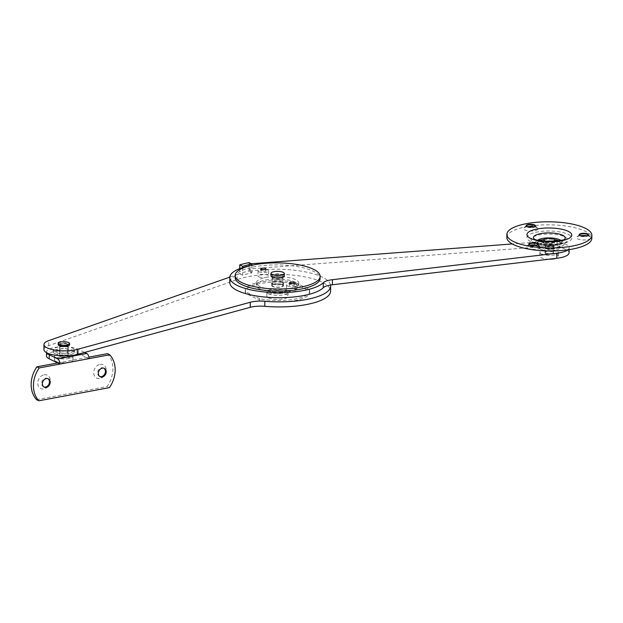 <?xml version="1.0" encoding="UTF-8"?>
<svg xmlns="http://www.w3.org/2000/svg" width="623" height="623" viewBox="0 0 623 623"><rect width="100%" height="100%" fill="white"/><g stroke="black" fill="none" stroke-linecap="round" stroke-linejoin="round"><path stroke-width="0.47" stroke-dasharray="3.12 2.34" d="M282.601 282.063A5.973 1.838 -179.4 0 1 283.543 283.068A5.973 1.838 -179.4 0 1 279.229 284.789A5.973 1.838 -179.4 0 1 272.531 283.948A5.973 1.838 -179.4 0 1 271.589 282.943A5.973 1.838 -179.4 0 1 275.903 281.23A5.973 1.838 -179.4 0 1 282.601 282.063M282.577 284.594A5.973 1.838 -179.4 0 1 283.512 285.599A5.973 1.838 -179.4 0 1 279.205 287.312A5.973 1.838 -179.4 0 1 272.5 286.471A5.973 1.838 -179.4 0 1 271.566 285.466A5.973 1.838 -179.4 0 1 275.872 283.753A5.973 1.838 -179.4 0 1 282.577 284.594M259.627 288.87A21.244 6.526 -179.4 0 1 256.294 285.311A21.244 6.526 -179.4 0 1 271.628 279.205A21.244 6.526 -179.4 0 1 295.45 282.196A21.244 6.526 -179.4 0 1 298.783 285.755A21.244 6.526 -179.4 0 1 283.457 291.86A21.244 6.526 -179.4 0 1 259.627 288.87M259.651 286.346A21.244 6.526 -179.4 0 1 256.326 282.78A21.244 6.526 -179.4 0 1 271.651 276.682A21.244 6.526 -179.4 0 1 295.481 279.665A21.244 6.526 -179.4 0 1 298.806 283.231A21.244 6.526 -179.4 0 1 283.481 289.337A21.244 6.526 -179.4 0 1 259.651 286.346M294.017 284.571A2.523 0.779 -179.4 0 1 294.414 284.999A2.523 0.779 -179.4 0 1 292.592 285.723A2.523 0.779 -179.4 0 1 289.765 285.365A2.523 0.779 -179.4 0 1 289.368 284.945A2.523 0.779 -179.4 0 1 291.19 284.22A2.523 0.779 -179.4 0 1 294.017 284.571M265.476 270.538A2.523 0.779 -179.4 0 1 265.865 270.958A2.523 0.779 -179.4 0 1 264.051 271.683A2.523 0.779 -179.4 0 1 261.216 271.332A2.523 0.779 -179.4 0 1 260.819 270.912A2.523 0.779 -179.4 0 1 262.641 270.18A2.523 0.779 -179.4 0 1 265.476 270.538M282.227 275.078A5.443 1.674 -179.4 0 1 283.083 275.989A5.443 1.674 -179.4 0 1 279.159 277.554A5.443 1.674 -179.4 0 1 273.053 276.783A5.443 1.674 -179.4 0 1 272.196 275.872A5.443 1.674 -179.4 0 1 276.121 274.307A5.443 1.674 -179.4 0 1 282.227 275.078M282.211 277.095A5.443 1.674 -179.4 0 1 283.06 278.006A5.443 1.674 -179.4 0 1 279.135 279.571A5.443 1.674 -179.4 0 1 273.03 278.808A5.443 1.674 -179.4 0 1 272.173 277.897A5.443 1.674 -179.4 0 1 276.106 276.332A5.443 1.674 -179.4 0 1 282.211 277.095M235.136 277.508A42.489 13.06 -179.4 0 1 265.787 265.297A42.489 13.06 -179.4 0 1 313.447 271.27A42.489 13.06 -179.4 0 1 320.105 278.395M287.359 290.855A5.311 1.635 0.6 0 0 293.316 291.603A5.311 1.635 0.6 0 0 297.148 290.077A5.311 1.635 0.6 0 0 296.314 289.189A5.311 1.635 0.6 0 0 290.357 288.441A5.311 1.635 0.6 0 0 286.525 289.968A5.311 1.635 0.6 0 0 287.359 290.855M287.413 285.809A5.311 1.635 0.6 0 0 293.371 286.549A5.311 1.635 0.6 0 0 297.202 285.023A5.311 1.635 0.6 0 0 296.369 284.135A5.311 1.635 0.6 0 0 290.411 283.387A5.311 1.635 0.6 0 0 286.58 284.913A5.311 1.635 0.6 0 0 287.413 285.809M258.818 276.822A5.311 1.635 0.6 0 0 264.767 277.57A5.311 1.635 0.6 0 0 268.606 276.044A5.311 1.635 0.6 0 0 267.773 275.156A5.311 1.635 0.6 0 0 261.816 274.408A5.311 1.635 0.6 0 0 257.984 275.934A5.311 1.635 0.6 0 0 258.818 276.822M258.864 271.768A5.311 1.635 0.6 0 0 264.822 272.516A5.311 1.635 0.6 0 0 268.653 270.989A5.311 1.635 0.6 0 0 267.82 270.102A5.311 1.635 0.6 0 0 261.87 269.354A5.311 1.635 0.6 0 0 258.031 270.88A5.311 1.635 0.6 0 0 258.864 271.768M273.084 283.839A5.311 1.635 0.6 0 0 279.042 284.586A5.311 1.635 0.6 0 0 282.873 283.06A5.311 1.635 0.6 0 0 282.048 282.172A5.311 1.635 0.6 0 0 276.09 281.425A5.311 1.635 0.6 0 0 272.259 282.951A5.311 1.635 0.6 0 0 273.084 283.839M273.139 278.785A5.311 1.635 0.6 0 0 279.096 279.532A5.311 1.635 0.6 0 0 282.928 278.006A5.311 1.635 0.6 0 0 282.094 277.118A5.311 1.635 0.6 0 0 276.137 276.371A5.311 1.635 0.6 0 0 272.306 277.897A5.311 1.635 0.6 0 0 273.139 278.785M545.6 253.226A4.252 1.308 0.6 0 0 550.358 253.818A4.252 1.308 0.6 0 0 553.426 252.603A4.252 1.308 0.6 0 0 552.765 251.887A4.252 1.308 0.6 0 0 547.999 251.287A4.252 1.308 0.6 0 0 544.93 252.51A4.252 1.308 0.6 0 0 545.6 253.226M545.647 248.172A4.252 1.308 0.6 0 0 550.413 248.764A4.252 1.308 0.6 0 0 553.481 247.549A4.252 1.308 0.6 0 0 552.811 246.833A4.252 1.308 0.6 0 0 548.045 246.233A4.252 1.308 0.6 0 0 544.985 247.456A4.252 1.308 0.6 0 0 545.647 248.172A4.252 1.308 -179.4 0 1 544.985 247.456A4.252 1.308 -179.4 0 1 548.045 246.233A4.252 1.308 -179.4 0 1 552.811 246.833A4.252 1.308 -179.4 0 1 553.481 247.549A4.252 1.308 -179.4 0 1 550.413 248.764A4.252 1.308 -179.4 0 1 545.647 248.172M567.88 249.823A19.913 6.121 0.6 0 0 569.149 247.713A19.913 6.121 0.6 0 0 543.902 241.553L512.301 243.951M251.31 263.747L249.075 263.918L251.926 265.32A47.8 14.695 0.6 0 0 251.186 265.46M569.095 252.767A19.913 6.121 0.6 0 0 543.848 246.607L249.021 268.972L251.871 270.374A47.8 14.695 0.6 0 0 229.77 282.507M249.075 263.918L249.021 268.972M251.926 265.32L251.871 270.374M552.835 244.808A4.252 1.308 -179.4 0 1 553.504 245.524A4.252 1.308 -179.4 0 1 550.436 246.747A4.252 1.308 -179.4 0 1 545.67 246.147A4.252 1.308 -179.4 0 1 545.008 245.439A4.252 1.308 -179.4 0 1 548.069 244.216A4.252 1.308 -179.4 0 1 552.835 244.808M540.273 249.169A10.622 3.263 -179.4 0 1 538.607 247.393A10.622 3.263 -179.4 0 1 546.278 244.341A10.622 3.263 -179.4 0 1 558.185 245.828A10.622 3.263 -179.4 0 1 559.851 247.611A10.622 3.263 -179.4 0 1 552.188 250.664A10.622 3.263 -179.4 0 1 540.273 249.169M540.297 247.152A10.622 3.263 -179.4 0 1 538.63 245.369A10.622 3.263 -179.4 0 1 546.293 242.316A10.622 3.263 -179.4 0 1 558.208 243.811A10.622 3.263 -179.4 0 1 559.875 245.594A10.622 3.263 -179.4 0 1 552.212 248.647A10.622 3.263 -179.4 0 1 540.297 247.152M58.173 344.667A5.708 1.752 -179.4 0 1 62.292 343.032A5.708 1.752 -179.4 0 1 68.701 343.834A5.708 1.752 -179.4 0 1 69.597 344.792M60.524 345.352A3.979 1.223 -179.4 0 1 59.901 344.69A3.979 1.223 -179.4 0 1 62.775 343.546A3.979 1.223 -179.4 0 1 67.245 344.106A3.979 1.223 -179.4 0 1 67.868 344.768A3.979 1.223 -179.4 0 1 64.994 345.913A3.979 1.223 -179.4 0 1 60.524 345.352M60.408 356.73A3.979 1.223 -179.4 0 1 59.785 356.06A3.979 1.223 -179.4 0 1 62.658 354.915A3.979 1.223 -179.4 0 1 67.12 355.476A3.979 1.223 -179.4 0 1 67.751 356.146A3.979 1.223 -179.4 0 1 64.878 357.291A3.979 1.223 -179.4 0 1 60.408 356.73M55.93 357.563A9.29 2.858 -179.4 0 1 54.474 356.006A9.29 2.858 -179.4 0 1 61.179 353.334A9.29 2.858 -179.4 0 1 71.598 354.643A9.29 2.858 -179.4 0 1 73.062 356.2A9.29 2.858 -179.4 0 1 66.35 358.871A9.29 2.858 -179.4 0 1 55.93 357.563M55.891 361.356A9.29 2.858 -179.4 0 1 54.435 359.79A9.29 2.858 -179.4 0 1 61.14 357.119A9.29 2.858 -179.4 0 1 71.559 358.427A9.29 2.858 -179.4 0 1 73.016 359.985A9.29 2.858 -179.4 0 1 66.311 362.656A9.29 2.858 -179.4 0 1 55.891 361.356M541.34 254.013A9.29 2.858 -179.4 0 1 539.884 252.455A9.29 2.858 -179.4 0 1 546.589 249.784A9.29 2.858 -179.4 0 1 557.017 251.092A9.29 2.858 -179.4 0 1 558.473 252.65A9.29 2.858 -179.4 0 1 551.768 255.321A9.29 2.858 -179.4 0 1 541.34 254.013M549.019 259.199A9.29 2.858 -179.4 0 1 541.301 257.805A9.29 2.858 -179.4 0 1 539.845 256.248A9.29 2.858 -179.4 0 1 546.55 253.577A9.29 2.858 -179.4 0 1 556.978 254.885A9.29 2.858 -179.4 0 1 558.434 256.442A9.29 2.858 -179.4 0 1 555.802 258.405M545.927 243.071A3.979 1.223 -179.4 0 1 545.304 242.409A3.979 1.223 -179.4 0 1 548.178 241.265A3.979 1.223 -179.4 0 1 552.64 241.817A3.979 1.223 -179.4 0 1 553.271 242.487A3.979 1.223 -179.4 0 1 550.397 243.632A3.979 1.223 -179.4 0 1 545.927 243.071A3.979 1.223 0.6 0 0 550.397 243.632A3.979 1.223 0.6 0 0 553.271 242.487A3.979 1.223 0.6 0 0 552.64 241.817A3.979 1.223 0.6 0 0 548.178 241.265A3.979 1.223 0.6 0 0 545.304 242.409A3.979 1.223 0.6 0 0 545.927 243.071M545.818 253.179A3.979 1.223 -179.4 0 1 545.195 252.51A3.979 1.223 -179.4 0 1 548.069 251.365A3.979 1.223 -179.4 0 1 552.539 251.926A3.979 1.223 -179.4 0 1 553.162 252.595A3.979 1.223 -179.4 0 1 550.288 253.74A3.979 1.223 -179.4 0 1 545.818 253.179M544.806 243.281A5.311 1.635 -179.4 0 1 543.972 242.394A5.311 1.635 -179.4 0 1 547.804 240.867A5.311 1.635 -179.4 0 1 553.761 241.615A5.311 1.635 -179.4 0 1 554.595 242.503A5.311 1.635 -179.4 0 1 550.763 244.029A5.311 1.635 -179.4 0 1 544.806 243.281M552.274 241.303A5.311 1.635 -179.4 0 1 546.316 241.241M535.383 226.048A4.649 1.425 -179.4 0 1 535.453 226.297A4.649 1.425 -179.4 0 1 532.097 227.636A4.649 1.425 -179.4 0 1 526.887 226.982A4.649 1.425 -179.4 0 1 526.155 226.204A4.649 1.425 -179.4 0 1 526.233 225.947M534.043 226.795A7.305 2.243 -179.4 0 1 536.933 227.629A7.305 2.243 -179.4 0 1 537.696 228.119A7.305 2.243 -179.4 0 1 533.934 230.829A7.305 2.243 -179.4 0 1 524.621 229.926A7.305 2.243 -179.4 0 1 523.873 227.979A7.305 2.243 -179.4 0 1 527.549 226.733M588.424 235.027A4.649 1.425 -179.4 0 1 588.494 235.284A4.649 1.425 -179.4 0 1 585.137 236.615A4.649 1.425 -179.4 0 1 579.927 235.961A4.649 1.425 -179.4 0 1 579.195 235.183A4.649 1.425 -179.4 0 1 579.273 234.933M587.084 235.782A7.305 2.243 -179.4 0 1 589.973 236.615A7.305 2.243 -179.4 0 1 590.736 237.106A7.305 2.243 -179.4 0 1 586.975 239.816A7.305 2.243 -179.4 0 1 577.661 238.905A7.305 2.243 -179.4 0 1 576.914 236.966A7.305 2.243 -179.4 0 1 580.597 235.72M538.007 244.426A4.649 1.425 -179.4 0 1 538.077 244.683A4.649 1.425 -179.4 0 1 534.721 246.023A4.649 1.425 -179.4 0 1 529.511 245.369A4.649 1.425 -179.4 0 1 528.779 244.59A4.649 1.425 -179.4 0 1 528.857 244.333M536.668 245.182A7.305 2.243 -179.4 0 1 539.557 246.015A7.305 2.243 -179.4 0 1 540.32 246.506A7.305 2.243 -179.4 0 1 536.559 249.216A7.305 2.243 -179.4 0 1 527.245 248.312A7.305 2.243 -179.4 0 1 526.497 246.365A7.305 2.243 -179.4 0 1 530.173 245.119M552.609 244.855A3.979 1.223 -179.4 0 1 553.24 245.524A3.979 1.223 -179.4 0 1 550.358 246.669A3.979 1.223 -179.4 0 1 545.896 246.108A3.979 1.223 -179.4 0 1 545.273 245.439A3.979 1.223 -179.4 0 1 548.147 244.294A3.979 1.223 -179.4 0 1 552.609 244.855M506.849 237.456A42.489 13.06 -179.4 0 1 537.501 225.246A42.489 13.06 -179.4 0 1 585.161 231.219A42.489 13.06 -179.4 0 1 591.819 238.344M99.859 376.518A4.649 3.722 -63.8 0 1 99.454 376.354A4.649 3.722 -63.8 0 1 97.741 371.713A4.649 3.722 -63.8 0 1 101.549 367.765A4.649 3.722 -63.8 0 1 103.55 368.014A4.649 3.722 -63.8 0 1 103.932 368.232M100.077 364.369A7.437 5.957 -63.8 0 1 106.276 370.28A7.437 5.957 -63.8 0 1 99.929 378.519A7.437 5.957 -63.8 0 1 93.73 372.616A7.437 5.957 -63.8 0 1 100.077 364.369M43.883 386.953A4.649 3.722 -63.8 0 1 43.47 386.79A4.649 3.722 -63.8 0 1 41.757 382.148A4.649 3.722 -63.8 0 1 45.572 378.2A4.649 3.722 -63.8 0 1 47.574 378.449A4.649 3.722 -63.8 0 1 47.955 378.675M44.101 374.812A7.437 5.957 -63.8 0 1 50.292 380.715A7.437 5.957 -63.8 0 1 43.953 388.962A7.437 5.957 -63.8 0 1 37.754 383.052A7.437 5.957 -63.8 0 1 44.101 374.812M67.393 351.388A4.252 1.308 -179.4 0 1 68.055 352.104A4.252 1.308 -179.4 0 1 64.987 353.327A4.252 1.308 -179.4 0 1 60.229 352.727A4.252 1.308 -179.4 0 1 59.559 352.011A4.252 1.308 -179.4 0 1 62.627 350.788A4.252 1.308 -179.4 0 1 67.393 351.388M67.346 355.429A4.252 1.308 -179.4 0 1 68.016 356.146A4.252 1.308 -179.4 0 1 64.948 357.368A4.252 1.308 -179.4 0 1 60.182 356.769A4.252 1.308 -179.4 0 1 59.52 356.052A4.252 1.308 -179.4 0 1 62.58 354.837A4.252 1.308 -179.4 0 1 67.346 355.429M57.635 362.952L88.887 357.127M46.507 355.92A17.257 5.303 -179.4 0 1 58.959 350.959A17.257 5.303 -179.4 0 1 78.319 353.389L89.027 358.653M107.452 353.662A25.761 20.629 -63.8 0 1 107.109 386.517L109.391 387.638M36.578 399.662L107.109 386.517M46.795 352.789A17.257 5.303 -179.4 0 1 46.546 351.878A17.257 5.303 -179.4 0 1 58.998 346.918A17.257 5.303 -179.4 0 1 78.358 349.347L84.627 352.423M268.513 293.776A10.622 3.263 -179.4 0 1 266.846 291.992A10.622 3.263 -179.4 0 1 274.517 288.94A10.622 3.263 -179.4 0 1 286.424 290.435A10.622 3.263 -179.4 0 1 288.091 292.21A10.622 3.263 -179.4 0 1 280.428 295.263A10.622 3.263 -179.4 0 1 268.513 293.776M268.474 297.817A10.622 3.263 -179.4 0 1 266.808 296.034A10.622 3.263 -179.4 0 1 274.47 292.981A10.622 3.263 -179.4 0 1 286.385 294.477A10.622 3.263 -179.4 0 1 288.052 296.26A10.622 3.263 -179.4 0 1 280.389 299.313A10.622 3.263 -179.4 0 1 268.474 297.817M273.162 276.768A5.311 1.635 -179.4 0 1 272.329 275.872A5.311 1.635 -179.4 0 1 276.16 274.346A5.311 1.635 -179.4 0 1 282.118 275.093A5.311 1.635 -179.4 0 1 282.951 275.989A5.311 1.635 -179.4 0 1 279.12 277.515A5.311 1.635 -179.4 0 1 273.162 276.768M272.991 292.935A5.311 1.635 -179.4 0 1 272.158 292.047A5.311 1.635 -179.4 0 1 275.989 290.52A5.311 1.635 -179.4 0 1 281.946 291.268A5.311 1.635 -179.4 0 1 282.78 292.156A5.311 1.635 -179.4 0 1 278.948 293.682A5.311 1.635 -179.4 0 1 272.991 292.935A5.311 1.635 -179.4 0 1 272.158 292.047A5.311 1.635 -179.4 0 1 275.989 290.52A5.311 1.635 -179.4 0 1 281.946 291.268A5.311 1.635 -179.4 0 1 282.78 292.156A5.311 1.635 -179.4 0 1 278.948 293.682A5.311 1.635 -179.4 0 1 272.991 292.935M271.005 275.864A6.635 2.04 -179.4 0 1 275.794 273.956A6.635 2.04 -179.4 0 1 283.239 274.883A6.635 2.04 -179.4 0 1 284.275 275.997M67.409 349.238A4.252 1.308 -179.4 0 1 68.078 349.955A4.252 1.308 -179.4 0 1 65.01 351.177A4.252 1.308 -179.4 0 1 60.244 350.578A4.252 1.308 -179.4 0 1 59.582 349.861A4.252 1.308 -179.4 0 1 62.65 348.646A4.252 1.308 -179.4 0 1 67.409 349.238M67.393 351.263A4.252 1.308 -179.4 0 1 68.055 351.972A4.252 1.308 -179.4 0 1 64.994 353.194A4.252 1.308 -179.4 0 1 60.229 352.602A4.252 1.308 -179.4 0 1 59.559 351.886A4.252 1.308 -179.4 0 1 62.627 350.663A4.252 1.308 -179.4 0 1 67.393 351.263M54.855 353.599A10.622 3.263 -179.4 0 1 53.189 351.816A10.622 3.263 -179.4 0 1 60.852 348.763A10.622 3.263 -179.4 0 1 72.766 350.258A10.622 3.263 -179.4 0 1 74.433 352.042A10.622 3.263 -179.4 0 1 66.762 355.094A10.622 3.263 -179.4 0 1 54.855 353.599M54.871 351.582A10.622 3.263 -179.4 0 1 53.212 349.799A10.622 3.263 -179.4 0 1 60.875 346.746A10.622 3.263 -179.4 0 1 72.79 348.241A10.622 3.263 -179.4 0 1 74.448 350.017A10.622 3.263 -179.4 0 1 66.786 353.07A10.622 3.263 -179.4 0 1 54.871 351.582M282.017 284.695A5.311 1.635 -179.4 0 1 282.85 285.591A5.311 1.635 -179.4 0 1 279.018 287.117A5.311 1.635 -179.4 0 1 273.061 286.37A5.311 1.635 -179.4 0 1 272.228 285.474A5.311 1.635 -179.4 0 1 276.059 283.948A5.311 1.635 -179.4 0 1 282.017 284.695M67.463 344.06A4.252 1.308 -179.4 0 1 68.133 344.776A4.252 1.308 -179.4 0 1 65.065 345.999A4.252 1.308 -179.4 0 1 60.299 345.399A4.252 1.308 -179.4 0 1 59.637 344.683A4.252 1.308 -179.4 0 1 62.705 343.468A4.252 1.308 -179.4 0 1 67.463 344.06M67.416 349.114A4.252 1.308 -179.4 0 1 68.078 349.83A4.252 1.308 -179.4 0 1 65.018 351.045A4.252 1.308 -179.4 0 1 60.252 350.453A4.252 1.308 -179.4 0 1 59.582 349.737A4.252 1.308 -179.4 0 1 62.65 348.514A4.252 1.308 -179.4 0 1 67.416 349.114M43.914 349.573A19.913 6.121 -179.4 0 1 48.687 345.664L237.09 279.602A53.111 16.323 -179.4 0 1 322.27 282.235A53.111 16.323 -179.4 0 1 330.595 291.143M229.84 277.11L237.145 274.548A53.111 16.323 -179.4 0 1 239.645 273.738L242.588 275.179A47.8 14.695 -179.4 0 1 251.848 272.897L248.99 271.496A53.111 16.323 -179.4 0 1 322.325 277.18A53.111 16.323 -179.4 0 1 330.54 285.015M259.682 298.69L245.579 291.751A32.264 9.913 -179.4 0 1 245.221 290.248A32.264 9.913 -179.4 0 1 262.26 281.697A32.264 9.913 -179.4 0 1 295.286 282.484L309.39 289.422A32.264 9.913 -179.4 0 1 309.748 290.925A32.264 9.913 -179.4 0 1 292.717 299.476A32.264 9.913 -179.4 0 1 259.682 298.69L259.666 300.208L245.563 293.269L245.579 291.751M239.699 268.645L239.645 273.738M249.083 262.649L248.99 271.496M245.563 293.269A32.264 9.913 -179.4 0 1 245.205 291.766A32.264 9.913 -179.4 0 1 262.244 283.216A32.264 9.913 -179.4 0 1 295.271 284.002L309.374 290.933A32.264 9.913 -179.4 0 1 309.732 292.444A32.264 9.913 -179.4 0 1 292.701 300.987A32.264 9.913 -179.4 0 1 259.666 300.208M309.374 290.933L309.39 289.422M295.271 284.002L295.286 282.484M242.666 267.602L242.588 275.179M251.926 265.289L251.848 272.897M543.902 241.553L543.848 246.607M535.616 245.415L537.867 246.887C550.522 250.391 555.42 250.127 563.581 245.041L566.953 241.405C567.53 241.693 559.773 244.255 556.9 244.161L549.33 244.528C541.769 244.317 536.232 243.375 532.735 241.708L531.653 241.046A18.324 5.63 -179.4 0 1 541.87 234.497A18.324 5.63 -179.4 0 1 564.765 236.833A18.324 5.63 -179.4 0 1 566.946 241.42A18.324 5.63 -179.4 0 1 551.978 245.314A18.324 5.63 -179.4 0 1 533.864 242.596A18.324 5.63 -179.4 0 1 531.653 241.046L535.18 245.003A14.866 4.571 -179.4 0 1 534.939 244.738A14.866 4.571 -179.4 0 1 543.233 239.427A14.866 4.571 -179.4 0 1 561.814 241.327A14.866 4.571 -179.4 0 1 563.581 245.041A14.866 4.571 -179.4 0 1 551.433 248.203A14.866 4.571 -179.4 0 1 536.73 245.999A14.866 4.571 -179.4 0 1 535.694 245.4M540.157 247.175A10.793 3.317 -179.4 0 1 543.451 242.627A10.793 3.317 -179.4 0 1 558.348 243.78A10.793 3.317 -179.4 0 1 555.054 248.328A10.793 3.317 -179.4 0 1 540.157 247.175M568.223 234.38A22.405 6.884 -179.4 0 1 561.378 243.819A22.405 6.884 -179.4 0 1 530.438 241.42A22.405 6.884 -179.4 0 1 537.291 231.982A22.405 6.884 -179.4 0 1 568.223 234.38M564.804 239.014A15.879 4.883 -179.4 0 1 564.609 239.248A15.879 4.883 -179.4 0 1 551.643 242.627A15.879 4.883 -179.4 0 1 535.944 240.276A15.879 4.883 -179.4 0 1 534.028 238.928A15.879 4.883 -179.4 0 1 533.841 238.695M560.716 240.33A12.421 3.816 -179.4 0 1 561.245 242.877A12.421 3.816 -179.4 0 1 551.098 245.517A12.421 3.816 -179.4 0 1 538.817 243.671A12.421 3.816 -179.4 0 1 537.322 242.62A12.421 3.816 -179.4 0 1 537.898 240.089M558.387 240.751A10.793 3.317 -179.4 0 1 555.085 245.298A10.793 3.317 -179.4 0 1 540.188 244.146A10.793 3.317 -179.4 0 1 540.219 240.564M544.152 239.481A10.793 3.317 -179.4 0 1 554.478 239.59M78.319 353.389L78.358 349.347M48.687 345.664L48.734 340.61M237.09 279.602L237.145 274.548M283.512 285.599L283.543 283.068M256.294 285.311L256.326 282.78M298.783 285.755L298.806 283.231M271.566 285.466L271.589 282.943M294.414 284.999L294.438 282.974M265.865 270.958L265.889 268.941M283.06 278.006L283.083 275.989M272.173 277.897L272.196 275.872M260.819 270.912L260.842 268.887M289.368 284.945L289.391 282.92M297.202 285.023L297.148 290.077M268.653 270.989L268.606 276.044M282.928 278.006L282.873 283.06M553.504 245.524L553.426 252.603M569.149 247.713L569.126 249.644M545.008 245.439L544.93 252.51M272.306 277.897L272.259 282.951M258.031 270.88L257.984 275.934M286.58 284.913L286.525 289.968M538.607 247.393L538.63 245.369M559.851 247.611L559.875 245.594M59.901 344.69L59.785 356.06M54.474 356.006L54.435 359.79M73.062 356.2L73.016 359.985M67.868 344.768L67.751 356.146M539.884 252.455L539.845 256.248M545.273 245.439L545.195 252.51M543.988 241.062L543.972 242.394M554.61 241.171L554.595 242.503M553.24 245.524L553.162 252.595M558.473 252.65L558.434 256.442M535.453 225.791L535.453 226.297M535.204 225.83L537.696 228.119M588.501 234.778L588.494 235.284M588.244 234.816L590.736 237.106M538.077 244.177L538.077 244.683M537.828 244.216L540.32 246.506M564.609 239.248L561.245 242.877C554.976 246.529 547.648 246.918 539.269 244.029L533.685 238.593M529.036 244.13L526.497 246.365M528.787 244.084L528.779 244.59M579.452 234.723L576.914 236.966M579.203 234.676L579.195 235.183M526.412 225.744L523.873 227.979M526.162 225.697L526.155 226.204M104.337 368.395L103.55 368.014M48.36 378.839L47.574 378.449M68.016 356.146L68.055 352.104M46.538 352.657L46.546 351.878M59.52 356.052L59.559 352.011M44.256 387.179L43.47 386.79M100.233 376.736L99.454 376.354M266.846 291.992L266.808 296.034M272.329 275.872L272.228 285.474M282.951 275.989L282.85 285.591M288.091 292.21L288.052 296.26M68.055 351.972L68.078 349.955M53.189 351.816L53.212 349.799M74.433 352.042L74.448 350.017M59.559 351.886L59.582 349.861M68.078 349.83L68.133 344.776M59.582 349.737L59.637 344.683M309.732 292.444L309.748 290.925M245.205 291.766L245.221 290.248"/><path stroke-width="0.93" d="M294.04 282.554A2.523 0.779 -179.4 0 1 294.438 282.974A2.523 0.779 -179.4 0 1 292.615 283.699A2.523 0.779 -179.4 0 1 289.788 283.348A2.523 0.779 -179.4 0 1 289.391 282.92A2.523 0.779 -179.4 0 1 291.214 282.196A2.523 0.779 -179.4 0 1 294.04 282.554M265.491 268.513A2.523 0.779 -179.4 0 1 265.889 268.941A2.523 0.779 -179.4 0 1 264.066 269.666A2.523 0.779 -179.4 0 1 261.239 269.307A2.523 0.779 -179.4 0 1 260.842 268.887A2.523 0.779 -179.4 0 1 262.665 268.163A2.523 0.779 -179.4 0 1 265.491 268.513M320.129 276.378L320.105 278.395A42.489 13.06 -179.4 0 1 289.446 290.606A42.489 13.06 -179.4 0 1 241.794 284.633A42.489 13.06 -179.4 0 1 235.136 277.508L235.151 275.483A42.489 13.06 -179.4 0 1 265.811 263.272A42.489 13.06 -179.4 0 1 313.462 269.253A42.489 13.06 -179.4 0 1 320.129 276.378A42.489 13.06 -179.4 0 1 289.469 288.589A42.489 13.06 -179.4 0 1 241.817 282.608A42.489 13.06 -179.4 0 1 235.151 275.483M251.186 265.46A47.8 14.695 0.6 0 0 229.825 277.453A47.8 14.695 0.6 0 0 237.316 285.466A47.8 14.695 0.6 0 0 284.041 292.569A47.8 14.695 0.6 0 0 323.314 282.694A15.933 4.898 -179.4 0 1 332.441 279.696L556.861 253.226A19.913 6.121 0.6 0 0 567.88 249.823M229.825 277.453L229.77 282.507A47.8 14.695 0.6 0 0 237.262 290.52A47.8 14.695 0.6 0 0 283.995 297.623A47.8 14.695 0.6 0 0 323.259 287.748A15.933 4.898 -179.4 0 1 332.386 284.75L556.806 258.28A19.913 6.121 0.6 0 0 569.095 252.767L569.126 249.644M512.301 243.951L251.31 263.747M59.084 344.363A5.708 1.752 -179.4 0 1 58.188 343.405A5.708 1.752 -179.4 0 1 62.308 341.762A5.708 1.752 -179.4 0 1 68.709 342.572A5.708 1.752 -179.4 0 1 69.605 343.522A5.708 1.752 -179.4 0 1 65.485 345.165A5.708 1.752 -179.4 0 1 59.084 344.363M69.605 343.522L69.597 344.792A5.708 1.752 -179.4 0 1 65.477 346.427A5.708 1.752 -179.4 0 1 59.068 345.625A5.708 1.752 -179.4 0 1 58.173 344.667L58.188 343.405M546.316 241.241A5.311 1.635 -179.4 0 1 544.829 240.758A5.311 1.635 -179.4 0 1 544.004 239.863A5.311 1.635 -179.4 0 1 547.835 238.336A5.311 1.635 -179.4 0 1 553.792 239.084A5.311 1.635 -179.4 0 1 554.626 239.98A5.311 1.635 -179.4 0 1 552.274 241.303M555.802 258.405A9.29 2.858 -179.4 0 1 549.019 259.199M526.233 225.947A4.649 1.425 -179.4 0 1 526.412 225.744A4.649 1.425 -179.4 0 1 530.259 224.825A4.649 1.425 -179.4 0 1 534.721 225.518A4.649 1.425 -179.4 0 1 535.204 225.83A4.649 1.425 -179.4 0 1 535.383 226.048M534.729 225.012A4.649 1.425 -179.4 0 1 535.453 225.791A4.649 1.425 -179.4 0 1 532.104 227.13A4.649 1.425 -179.4 0 1 526.887 226.476A4.649 1.425 -179.4 0 1 526.162 225.697A4.649 1.425 -179.4 0 1 529.511 224.358A4.649 1.425 -179.4 0 1 534.729 225.012M579.273 234.933A4.649 1.425 -179.4 0 1 579.452 234.723A4.649 1.425 -179.4 0 1 583.299 233.812A4.649 1.425 -179.4 0 1 587.762 234.505A4.649 1.425 -179.4 0 1 588.244 234.816A4.649 1.425 -179.4 0 1 588.424 235.027M587.769 233.999A4.649 1.425 -179.4 0 1 588.501 234.778A4.649 1.425 -179.4 0 1 585.145 236.109A4.649 1.425 -179.4 0 1 579.935 235.455A4.649 1.425 -179.4 0 1 579.203 234.676A4.649 1.425 -179.4 0 1 582.56 233.345A4.649 1.425 -179.4 0 1 587.769 233.999M528.857 244.333A4.649 1.425 -179.4 0 1 529.036 244.13A4.649 1.425 -179.4 0 1 532.883 243.211A4.649 1.425 -179.4 0 1 537.345 243.905A4.649 1.425 -179.4 0 1 537.828 244.216A4.649 1.425 -179.4 0 1 538.007 244.426M537.353 243.398A4.649 1.425 -179.4 0 1 538.077 244.177A4.649 1.425 -179.4 0 1 534.729 245.517A4.649 1.425 -179.4 0 1 529.511 244.862A4.649 1.425 -179.4 0 1 528.787 244.084A4.649 1.425 -179.4 0 1 532.135 242.744A4.649 1.425 -179.4 0 1 537.353 243.398M513.539 241.545A42.489 13.06 -179.4 0 1 506.881 234.419A42.489 13.06 -179.4 0 1 537.532 222.209A42.489 13.06 -179.4 0 1 585.192 228.189A42.489 13.06 -179.4 0 1 591.85 235.315A42.489 13.06 -179.4 0 1 561.191 247.526A42.489 13.06 -179.4 0 1 513.539 241.545M591.85 235.315L591.819 238.344A42.489 13.06 -179.4 0 1 561.159 250.555A42.489 13.06 -179.4 0 1 513.508 244.582A42.489 13.06 -179.4 0 1 506.849 237.456L506.881 234.419M527.549 226.733A7.305 2.243 -179.4 0 1 534.043 226.795M580.597 235.72A7.305 2.243 -179.4 0 1 587.084 235.782M530.173 245.119A7.305 2.243 -179.4 0 1 536.668 245.182M103.932 368.232A4.649 3.722 -63.8 0 1 105.194 372.92A4.649 3.722 -63.8 0 1 101.456 376.604A4.649 3.722 -63.8 0 1 99.859 376.518M102.336 368.146A4.649 3.722 -63.8 0 1 104.337 368.395A4.649 3.722 -63.8 0 1 106.05 373.045A4.649 3.722 -63.8 0 1 102.242 376.993A4.649 3.722 -63.8 0 1 100.233 376.736A4.649 3.722 -63.8 0 1 98.52 372.095A4.649 3.722 -63.8 0 1 102.336 368.146M47.955 378.675A4.649 3.722 -63.8 0 1 49.217 383.355A4.649 3.722 -63.8 0 1 45.479 387.047A4.649 3.722 -63.8 0 1 43.883 386.953M46.359 378.582A4.649 3.722 -63.8 0 1 48.36 378.839A4.649 3.722 -63.8 0 1 50.074 383.48A4.649 3.722 -63.8 0 1 46.266 387.428A4.649 3.722 -63.8 0 1 44.256 387.179A4.649 3.722 -63.8 0 1 42.543 382.538A4.649 3.722 -63.8 0 1 46.359 378.582M39.202 367.936A25.761 20.629 -63.8 0 0 38.86 400.791L109.391 387.638A25.761 20.629 -63.8 0 0 109.734 354.791L39.202 367.936L36.921 366.815L57.635 362.952L49.209 358.817A17.257 5.303 -179.4 0 1 46.507 355.92L46.538 352.657M109.734 354.791L107.452 353.662L88.887 357.127M49.209 358.817L49.256 354.767L57.674 358.91A4.252 2.18 -100.6 0 1 59.917 364.081L57.635 362.952M38.86 400.791L36.578 399.662A25.761 20.629 -63.8 0 1 36.921 366.815M84.627 352.423L86.784 353.482A4.252 2.18 79.4 0 1 89.027 358.653M49.256 354.767A17.257 5.303 -179.4 0 1 46.795 352.789M272.072 274.447A6.635 2.04 -179.4 0 1 271.028 273.333A6.635 2.04 -179.4 0 1 275.818 271.426A6.635 2.04 -179.4 0 1 283.263 272.36A6.635 2.04 -179.4 0 1 284.306 273.474A6.635 2.04 -179.4 0 1 279.517 275.382A6.635 2.04 -179.4 0 1 272.072 274.447M284.306 273.474L284.275 275.997A6.635 2.04 -179.4 0 1 279.486 277.905A6.635 2.04 -179.4 0 1 272.041 276.978A6.635 2.04 -179.4 0 1 271.005 275.864L271.028 273.333M330.54 285.015A53.111 16.323 -179.4 0 1 330.649 286.089L330.595 291.143A53.111 16.323 -179.4 0 1 264.798 306.321A15.933 4.898 0.6 0 0 250.228 307.326L77.291 354.425A19.913 6.121 -179.4 0 1 55.782 355.305A19.913 6.121 -179.4 0 1 43.914 349.573L43.968 344.519A19.913 6.121 -179.4 0 1 48.734 340.61L229.84 277.11M330.649 286.089A53.111 16.323 -179.4 0 1 264.853 301.267A15.933 4.898 0.6 0 0 250.282 302.272L77.345 349.371A19.913 6.121 -179.4 0 1 55.836 350.251A19.913 6.121 -179.4 0 1 43.968 344.519M239.738 264.892L242.682 266.333A47.8 14.695 -179.4 0 1 251.941 264.059L249.083 262.649A53.111 16.323 0.6 0 0 239.738 264.892L239.699 268.645M242.682 266.333L242.666 267.602M251.941 264.059L251.926 265.289M323.314 282.694L323.259 287.748M332.441 279.696L332.386 284.75M556.861 253.226L556.806 258.28M535.694 245.4A14.866 4.571 -179.4 0 1 535.196 245.003L535.616 245.415M533.841 238.695A15.879 4.883 -179.4 0 1 543.248 233.212A15.879 4.883 -179.4 0 1 562.717 235.284A15.879 4.883 -179.4 0 1 564.804 239.014M530.477 238.391A22.405 6.884 -179.4 0 1 537.322 228.945A22.405 6.884 -179.4 0 1 568.254 231.343A22.405 6.884 -179.4 0 1 561.409 240.79A22.405 6.884 -179.4 0 1 530.477 238.391M537.898 240.089A12.421 3.816 -179.4 0 1 548.318 237.908A12.421 3.816 -179.4 0 1 559.765 239.769A12.421 3.816 -179.4 0 1 560.716 240.33M554.478 239.59A10.793 3.317 -179.4 0 1 558.379 240.751A10.793 3.317 -179.4 0 1 558.387 240.751M540.219 240.564A10.793 3.317 -179.4 0 1 544.152 239.481M57.674 358.91L86.784 353.482M264.798 306.321L264.853 301.267M250.228 307.326L250.282 302.272M77.291 354.425L77.345 349.371M544.004 239.863L543.988 241.062M554.626 239.98L554.61 241.171M534.028 238.928L533.685 238.593L534.137 238.85C539.043 243.095 567.615 240.478 564.96 238.921L564.609 239.248"/></g></svg>
